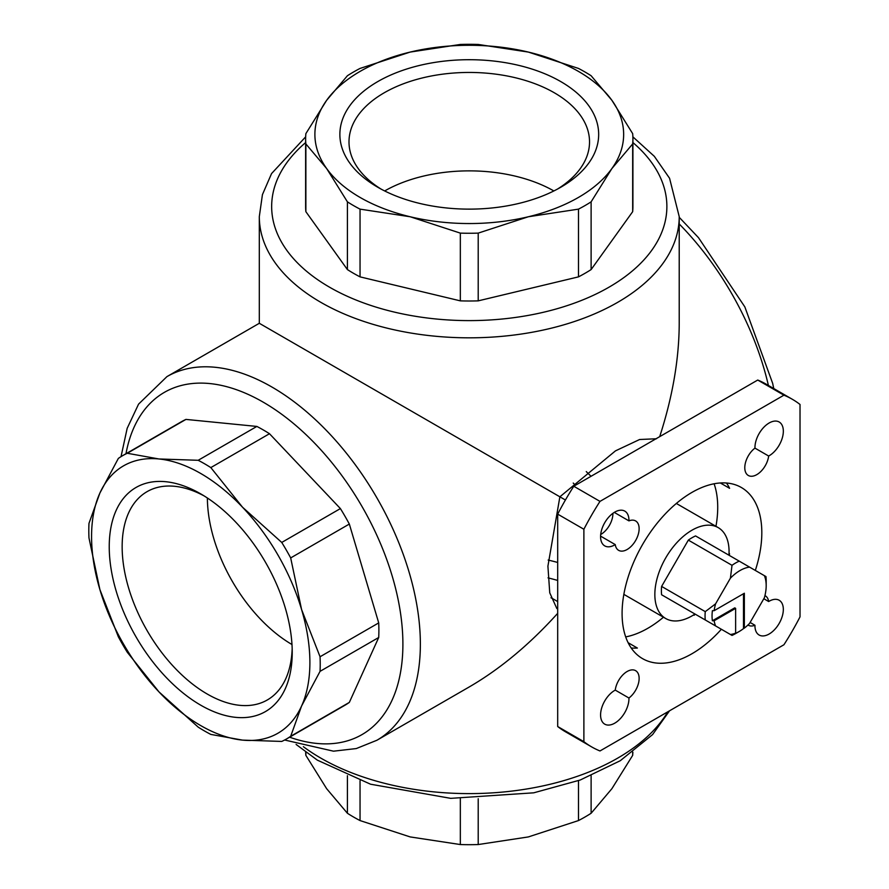 <?xml version="1.0" encoding="UTF-8"?>
<svg xmlns="http://www.w3.org/2000/svg" width="889" height="889" viewBox="0 0 889 889"><rect width="100%" height="100%" fill="white"/><g stroke="black" fill="none" stroke-linecap="round" stroke-linejoin="round"><path stroke-width="1.33" d="M210.826 467.592L242.508 507.197L281.746 542.446A163.643 94.478 60 0 1 290.681 557.925L301.582 609.532L320.051 656.76A163.643 94.478 60 0 1 320.051 671.351L301.582 705.999L290.681 736.281A163.643 94.478 60 0 1 286.336 739.07A163.643 94.478 60 0 1 281.746 741.437L242.508 740.115L210.826 734.414A163.643 94.478 60 0 1 198.191 727.124L158.953 691.875L127.283 652.259A163.643 94.478 60 0 1 118.348 636.791L99.879 589.551L88.978 537.945A163.643 94.478 60 0 1 88.978 523.354L99.879 493.073L118.348 458.424A163.643 94.478 60 0 1 122.693 455.635A163.643 94.478 60 0 1 127.283 453.268L158.953 458.968L198.191 460.291A163.643 94.478 60 0 1 210.826 467.592L269.489 433.721A163.643 94.478 60 0 0 256.854 426.431L185.945 419.408L127.283 453.268M158.953 458.968A154.375 89.133 60 0 1 242.508 507.197A154.375 89.133 60 0 1 301.582 609.532A154.375 89.133 60 0 1 301.582 705.999A154.375 89.133 60 0 1 242.508 740.115A154.375 89.133 60 0 1 158.953 691.875A154.375 89.133 60 0 1 99.879 589.551A154.375 89.133 60 0 1 99.879 493.073A154.375 89.133 60 0 1 158.953 458.968M281.746 542.446L340.398 508.586A163.643 94.478 60 0 1 349.333 524.054L290.681 557.925M198.191 460.291L256.854 426.431M320.051 656.76L378.714 622.9A163.643 94.478 60 0 1 378.714 637.491L320.051 671.351M290.681 736.281L349.333 702.41A163.643 94.478 60 0 1 344.988 705.21L286.336 739.07M122.693 455.635L181.356 421.775A163.643 94.478 60 0 1 185.945 419.408M591.118 75.732L611.899 100.313L632.668 133.628A163.643 94.478 180 0 1 632.912 138.784A163.643 94.478 180 0 1 632.668 143.94L611.899 168.532L591.118 201.847A163.643 94.478 180 0 1 578.483 209.137L528.344 216.76L478.204 233.118A163.643 94.478 180 0 1 460.335 233.118L410.185 216.76L360.045 209.137A163.643 94.478 180 0 1 347.41 201.847L326.641 168.532L305.872 143.94A163.643 94.478 180 0 1 305.627 138.784A163.643 94.478 180 0 1 305.872 133.628L326.641 100.313L347.41 75.732A163.643 94.478 180 0 1 360.045 68.431L410.185 52.073L460.335 44.45A163.643 94.478 180 0 1 478.204 44.45L528.344 52.073L578.483 68.431A163.643 94.478 180 0 1 591.118 75.732M528.344 52.073A154.375 89.133 180 0 1 611.899 100.313A154.375 89.133 180 0 1 611.899 168.532A154.375 89.133 180 0 1 528.344 216.76A154.375 89.133 180 0 1 410.185 216.76A154.375 89.133 180 0 1 326.641 168.532A154.375 89.133 180 0 1 326.641 100.313A154.375 89.133 180 0 1 410.185 52.073A154.375 89.133 180 0 1 528.344 52.073M632.668 143.94L632.668 211.682A163.643 94.478 180 0 0 632.912 206.515L632.912 138.784M478.204 233.118L478.204 300.86A163.643 94.478 180 0 1 460.335 300.86L460.335 233.118M578.483 209.137L578.483 276.868A163.643 94.478 180 0 0 591.118 269.578L632.668 211.682M591.118 201.847L591.118 269.578M360.045 209.137L360.045 276.868A163.643 94.478 180 0 1 347.41 269.578L347.41 201.847M305.872 143.94L305.872 211.682A163.643 94.478 180 0 1 305.627 206.515L305.627 138.784M632.868 752.161A163.643 94.478 180 0 1 632.668 755.372L611.899 788.687L591.118 813.268A163.643 94.478 180 0 1 578.483 820.569L528.344 836.927L478.204 844.55A163.643 94.478 180 0 1 460.335 844.55L410.185 836.927L360.045 820.569A163.643 94.478 180 0 1 347.41 813.268L326.641 788.687L305.872 755.372A163.643 94.478 180 0 1 305.66 752.161M632.668 752.316L632.668 755.372M478.204 798.722L478.204 844.55M460.335 798.722L460.335 844.55M360.045 780.653L360.045 820.569M347.41 775.686L347.41 813.268M305.872 752.316L305.872 755.372M766.185 585.673L766.185 580.628A43.228 24.959 -60 0 0 765.974 576.583L764.373 575.661A37.049 21.392 -60 0 1 766.185 585.673A37.049 21.392 -60 0 1 764.373 597.775L749.56 623.422A37.049 21.392 -60 0 1 744.349 628.112L744.349 593.241L714.156 610.676A37.049 21.392 -60 0 1 715.601 603.82L705.266 611.632L661.605 586.418A43.228 24.959 -60 0 0 661.605 594.763L688.342 610.198M764.373 575.661L695.565 535.934A43.228 24.959 -60 0 0 688.342 540.112L661.605 586.418M739.237 561.148A43.228 24.959 -60 0 0 732.014 565.315L730.414 578.172A37.049 21.392 -60 0 1 749.56 567.115M730.414 578.172L715.601 603.82M714.156 610.676L712.4 610.676A38.283 22.103 120 0 0 712.4 620.766L734.747 607.854L735.625 608.365L735.625 633.146A37.049 21.392 -60 0 1 730.414 634.49L732.014 635.413A43.228 24.959 -60 0 0 735.625 633.568L739.115 631.557A38.283 22.103 120 0 0 743.482 628.623L743.482 593.741M712.4 620.766L714.156 620.755A37.049 21.392 -60 0 0 715.601 625.934L705.266 619.966A43.228 24.959 -60 0 1 705.266 611.632M705.266 619.966L661.605 594.763M732.014 565.315L688.342 540.112M656.504 438.755L639.613 439.51L615.477 450.867L559.87 496.807L547.913 566.182L549.746 592.819L556.858 608.576M565.415 500.007L259.31 323.285L259.31 216.605A209.948 121.215 180 0 0 469.27 337.82A209.948 121.215 180 0 0 679.218 216.605L679.218 323.285C679.107 359.012 672.606 396.805 659.694 436.655M557.692 613.332C529.633 644.436 500.151 668.973 469.27 686.93L376.88 740.27A209.948 121.215 60 0 0 376.88 497.84A209.948 121.215 60 0 0 166.932 376.625L259.31 323.285M560.77 81.588A129.394 74.709 180 0 1 560.77 187.246A129.394 74.709 180 0 1 377.769 187.246A129.394 74.709 180 0 1 377.769 81.588A129.394 74.709 180 0 1 560.77 81.588M478.204 300.86L578.483 276.868M360.045 276.868L460.335 300.86M305.872 211.682L347.41 269.578M591.118 775.686L591.118 813.268M578.483 780.653L578.483 820.569M109.236 546.713A129.394 74.709 60 0 1 200.736 493.884A129.394 74.709 60 0 1 292.225 652.359A129.394 74.709 60 0 1 200.736 705.188A129.394 74.709 60 0 1 109.236 546.713M340.398 508.586L269.489 433.721M378.714 622.9L349.333 524.054M349.333 702.41L378.714 637.491M783.931 644.758A200.692 115.87 120 0 0 800.022 616.877L800.022 404.473A200.692 115.87 120 0 0 792.299 399.261A200.692 115.87 120 0 0 783.931 395.183L599.986 501.385A200.692 115.87 120 0 0 583.884 529.255L583.884 741.67A200.692 115.87 120 0 0 591.607 746.871A200.692 115.87 120 0 0 599.986 750.961L783.931 644.758M792.299 399.261L766.107 384.137A200.692 115.87 120 0 0 757.728 380.048L783.931 395.183M757.728 380.048L573.783 486.25L599.986 501.385M573.783 486.25A200.692 115.87 120 0 0 557.692 514.131L583.884 529.255M557.692 514.131L557.692 726.535L583.884 741.67M557.692 726.535A200.692 115.87 120 0 0 565.415 731.747L591.607 746.871M615.255 690.108L628.945 698.021A16.98 9.801 120 0 0 638.535 683.096A16.98 9.801 120 0 0 635.613 670.662A16.98 9.801 120 0 0 623.389 674.351A16.98 9.801 120 0 0 615.255 690.108A20.069 11.59 120 0 0 601.753 707.755A20.069 11.59 120 0 0 604.731 724.146A20.069 11.59 120 0 0 620.422 718.534A20.069 11.59 120 0 0 628.945 698.021M614.288 512.408L628.945 520.876A20.069 11.59 120 0 0 624.8 511.119A20.069 11.59 120 0 0 604.731 522.71A20.069 11.59 120 0 0 604.731 545.879A20.069 11.59 120 0 0 615.255 544.601A16.98 9.801 120 0 0 618.622 550.335A16.98 9.801 120 0 0 635.613 540.534A16.98 9.801 120 0 0 635.613 520.932A16.98 9.801 120 0 0 628.945 520.876M600.586 536.134L615.255 544.601M763.818 598.741L768.663 601.531A16.98 9.801 120 0 0 765.285 595.797A16.98 9.801 120 0 0 764.94 595.608M750.116 622.467L754.961 625.267A20.069 11.59 120 0 0 759.106 635.013A20.069 11.59 120 0 0 779.175 623.422A20.069 11.59 120 0 0 779.175 600.253A20.069 11.59 120 0 0 768.663 601.531M747.971 625A16.98 9.801 120 0 0 748.305 625.211A16.98 9.801 120 0 0 754.961 625.267M754.961 448.123L768.663 456.035A20.069 11.59 120 0 0 782.164 438.388A20.069 11.59 120 0 0 779.175 421.997A20.069 11.59 120 0 0 763.495 427.609A20.069 11.59 120 0 0 754.961 448.123A16.98 9.801 120 0 0 745.382 463.047A16.98 9.801 120 0 0 748.305 475.471A16.98 9.801 120 0 0 760.528 471.792A16.98 9.801 120 0 0 768.663 456.035M600.697 534.5A16.98 9.801 120 0 0 612.921 513.32M631.223 648.003A98.801 57.04 120 0 0 637.38 648.048L628.123 642.703M693.576 614.944L694.142 615.266A98.801 57.04 120 0 0 695.165 614.143M729.124 555.314A98.801 57.04 120 0 0 729.591 553.858L729.036 553.536M755.328 570.438A98.801 57.04 120 0 0 741.359 487.505A98.801 57.04 120 0 0 720.334 482.971L729.591 488.317A98.801 57.04 120 0 0 726.491 483.005M720.334 482.971A98.801 57.04 120 0 0 622.089 613.399A98.801 57.04 120 0 0 642.558 658.638A98.801 57.04 120 0 0 721.368 629.268M625.7 636.902A98.801 57.04 120 0 0 663.461 617.222M715.956 526.31A98.801 57.04 120 0 0 714.111 483.772M714.156 620.755L735.625 608.365M715.601 625.934L730.414 634.49M735.625 633.146L734.747 633.668A38.283 22.103 120 0 0 739.115 631.557M744.349 628.112L743.482 628.623M694.987 614.032A52.484 30.304 -60 0 1 691.953 615.921A52.484 30.304 -60 0 1 665.717 618.522A52.484 30.304 -60 0 1 665.717 557.914A52.484 30.304 -60 0 1 718.201 527.61A52.484 30.304 -60 0 1 728.947 555.203M381.114 189.113A120.271 69.431 180 0 1 348.999 141.873A120.271 69.431 180 0 1 423.242 77.732A120.271 69.431 180 0 1 554.314 92.778A120.271 69.431 180 0 1 589.529 141.873A120.271 69.431 180 0 1 557.425 189.113M384.67 190.946A120.271 69.431 180 0 1 553.869 190.946M550.991 597.764A120.271 69.431 180 0 1 554.314 599.597A120.271 69.431 180 0 1 557.692 601.631M292.17 648.537A120.271 69.431 60 0 1 267.322 699.965A120.271 69.431 60 0 1 174.644 667.739A120.271 69.431 60 0 1 122.149 546.713A120.271 69.431 60 0 1 147.052 491.661A120.271 69.431 60 0 1 204.025 495.851M291.992 644.536A120.271 69.431 60 0 1 207.381 498.007M679.218 223.972A209.948 121.215 60 0 1 768.407 385.47M575.45 485.294A209.948 121.215 60 0 1 573.238 483.049M667.828 711.789A209.948 121.215 180 0 1 503.619 791.977A209.948 121.215 180 0 1 303.371 746.693M548.157 560.059A209.948 121.215 180 0 1 557.692 562.459M632.912 142.573A197.602 114.081 180 0 1 599.853 292.148A197.602 114.081 180 0 1 338.687 292.148A197.602 114.081 180 0 1 305.627 142.573M591.041 476.293A197.602 114.092 60 0 1 586.262 471.581M548.024 577.85A197.602 114.081 180 0 1 557.692 580.45M125.971 453.746A197.602 114.092 60 0 1 272.034 407.584A197.602 114.092 60 0 1 402.617 633.768A197.602 114.092 60 0 1 289.603 737.181M305.66 136.839L271.545 173.599L262.433 194.624L259.31 216.605M679.218 216.605L669.573 178.278L654.315 156.32L632.868 136.839M679.218 217.305L698.521 237.707L744.838 306.894L772.663 383.359L773.752 388.56M669.528 710.8L652.582 734.592L620.233 760.74L580.261 779.997L533.733 792.821L450.679 798.344L370.557 784.209L317.384 760.162L296.104 744.437M284.636 740.015L333.519 751.183L356.289 748.56L376.88 740.27M166.932 376.625L138.562 404.139L127.171 428.331L121.026 456.646M718.201 527.61L676.351 503.452M665.717 618.522L623.856 594.363"/></g></svg>
